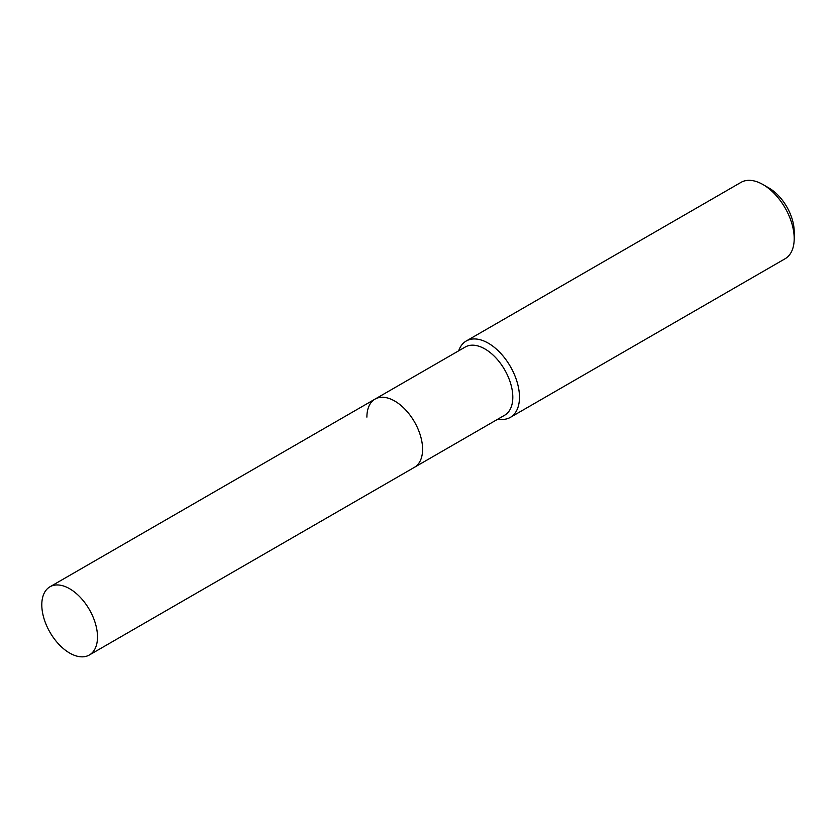 <?xml version="1.0" encoding="UTF-8"?>
<svg xmlns="http://www.w3.org/2000/svg" width="836" height="836" viewBox="0 0 836 836"><rect width="100%" height="100%" fill="white"/><g stroke="black" fill="none" stroke-linecap="round" stroke-linejoin="round"><path stroke-width="1.25" d="M89.337 655.006A39.386 22.739 -120 0 0 97.498 636.98A39.386 22.739 -120 0 0 80.308 597.343A39.386 22.739 -120 0 0 49.961 586.788A39.386 22.739 -120 0 0 41.8 604.825A39.386 22.739 -120 0 0 58.99 644.452A39.386 22.739 -120 0 0 89.337 655.006L414.437 467.314A39.386 22.739 -120 0 0 422.588 449.287A39.386 22.739 -120 0 1 414.437 467.314L504.651 415.231A39.386 22.739 -120 0 0 512.813 397.194A39.386 22.739 -120 0 0 495.612 357.568A39.386 22.739 -120 0 0 465.265 347.013L375.05 399.096A39.386 22.739 -120 0 0 366.899 417.133M375.05 399.096A39.386 22.739 -120 0 1 405.397 409.65A39.386 22.739 -120 0 1 422.588 449.287A39.386 22.739 -120 0 0 405.397 409.65A39.386 22.739 -120 0 0 375.05 399.096L49.961 586.788M498.068 419.024A44.099 25.467 -120 0 0 510.347 417.383A44.099 25.467 -120 0 0 519.48 397.194A44.099 25.467 -120 0 0 500.231 352.813A44.099 25.467 -120 0 0 466.248 341.004A44.099 25.467 -120 0 0 458.682 350.817M763.017 184.578L768.953 188.006A35.697 20.607 -120 0 1 794.2 231.729L794.2 238.594A44.099 25.467 -120 0 0 763.017 184.578A44.099 25.467 -120 0 0 740.968 182.394L466.248 341.004M510.347 417.383L785.067 258.773A44.099 25.467 -120 0 0 794.2 238.594"/></g></svg>
